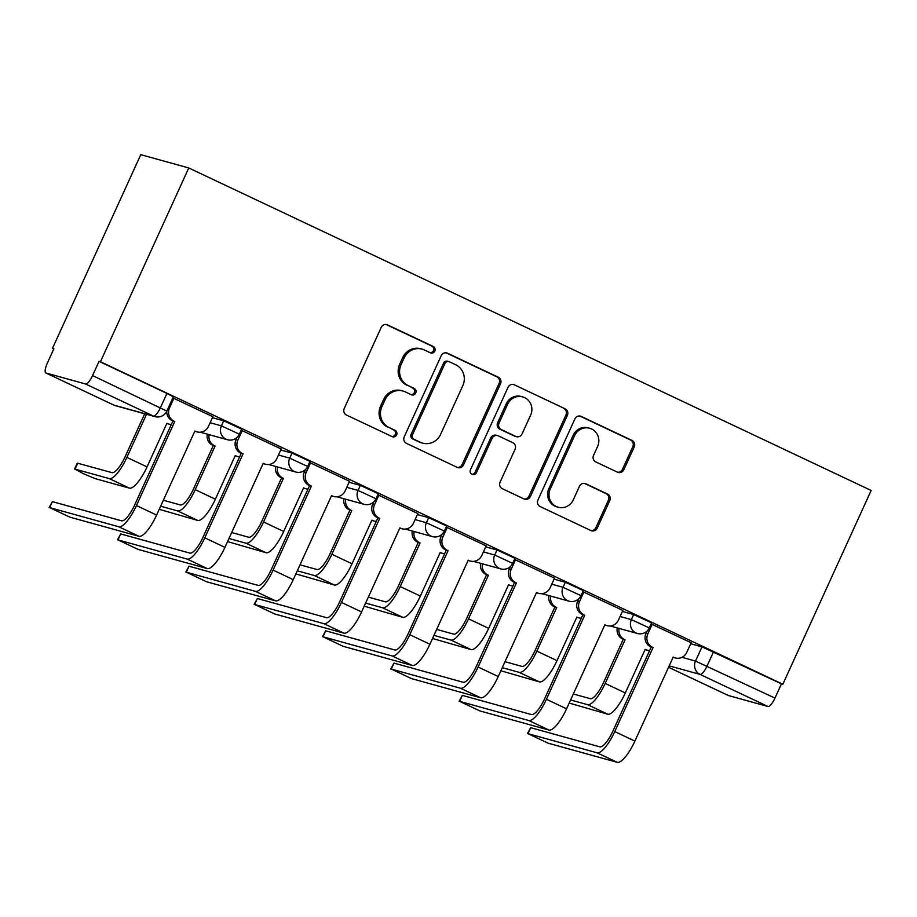 <?xml version="1.0" encoding="UTF-8"?>
<svg xmlns="http://www.w3.org/2000/svg" width="917" height="917" viewBox="0 0 917 917"><rect width="100%" height="100%" fill="white"/><g stroke="black" fill="none" stroke-linecap="round" stroke-linejoin="round"><path stroke-width="1.38" d="M434.818 351.062A3.473 3.324 105.5 0 0 433.248 346.488L387.57 324.893A4.963 4.745 105.5 0 0 381.22 327.369L344.242 408.501A4.963 4.745 105.5 0 0 346.488 415.046L392.167 436.63A3.473 3.324 105.5 0 0 396.614 434.899A3.473 3.324 105.5 0 0 395.044 430.325L389.129 427.528A15.864 15.199 105.5 0 1 381.953 406.598L385.025 399.846A15.864 15.199 105.5 0 1 403.022 391.055A15.864 15.199 105.5 0 1 405.36 391.914L411.274 394.711A3.473 3.324 105.5 0 0 415.722 392.98A3.473 3.324 105.5 0 0 414.152 388.407L408.237 385.61A15.864 15.199 105.5 0 1 401.05 364.679L404.133 357.928A15.864 15.199 105.5 0 1 422.129 349.136A15.864 15.199 105.5 0 1 424.456 350.007L430.371 352.793A3.473 3.324 105.5 0 0 434.818 351.062M430.188 352.713A3.473 3.324 105.5 0 0 431.85 346.099L386.172 324.515A4.963 4.745 105.5 0 0 386.126 324.492M391.983 436.549A3.473 3.324 105.5 0 0 393.645 429.935L389.129 427.528M411.091 394.631A3.473 3.324 105.5 0 0 412.753 388.017L408.237 385.61M617.496 472.186A4.963 4.745 105.5 0 0 623.858 469.71L634.232 446.946A4.963 4.745 105.5 0 0 631.985 440.412L581.252 416.433A4.963 4.745 105.5 0 0 574.902 418.909L537.924 500.04A4.963 4.745 105.5 0 0 540.17 506.574L590.903 530.553A4.963 4.745 105.5 0 0 597.254 528.077L609.782 500.579A4.963 4.745 105.5 0 0 607.535 494.045L585.825 483.786A4.963 4.745 105.5 0 0 579.475 486.262L573.263 499.891A13.262 12.7 105.5 0 1 558.212 507.239A13.262 12.7 105.5 0 1 550.257 489.025L574.604 435.609A13.262 12.7 105.5 0 1 589.642 428.262A13.262 12.7 105.5 0 1 597.597 446.487L593.54 455.382A4.963 4.745 105.5 0 0 595.786 461.927L617.496 472.186M782.843 684.242L100.446 361.734L188.753 167.96L871.15 490.469L782.843 684.242L781.444 683.853L774.957 698.089A10.098 2.866 115.3 0 1 767.976 706.503L728.385 695.522A10.098 2.866 115.3 0 1 728.247 695.476A10.098 2.866 115.3 0 1 728.132 695.407M500.522 383.753A4.963 4.745 105.5 0 0 498.275 377.219L447.542 353.24A4.963 4.745 105.5 0 0 441.192 355.716L404.214 436.847A4.963 4.745 105.5 0 0 406.46 443.381L457.193 467.361A4.963 4.745 105.5 0 0 463.543 464.885L500.522 383.753L499.123 383.375A4.963 4.745 105.5 0 0 496.876 376.83L446.143 352.85A4.963 4.745 105.5 0 0 446.098 352.839M514.403 384.842L565.124 408.81A4.963 4.745 105.5 0 1 567.371 415.355L530.404 496.487A4.963 4.745 105.5 0 1 524.043 498.963L502.333 488.692A4.963 4.745 105.5 0 1 500.086 482.159L515.09 449.25A4.963 4.745 105.5 0 0 512.844 442.716L498.435 435.907A4.963 4.745 105.5 0 0 492.085 438.383L476.473 472.645A3.473 3.324 105.5 0 1 472.542 474.559A3.473 3.324 105.5 0 1 470.455 469.791L508.041 387.318A4.963 4.745 105.5 0 1 514.403 384.842L565.124 408.81M690.719 643.734L701.998 646.852L695.51 661.088L774.957 698.089M45.988 373.013L113.868 405.108L153.46 416.077L85.568 383.994L45.988 373.013A10.098 2.866 -64.7 0 1 45.85 372.967A10.098 2.866 -64.7 0 1 47.375 363.063L53.851 348.827L52.452 348.437L53.759 349.045M52.452 348.437L140.771 154.664L188.753 167.96M85.568 383.994A10.098 2.866 -64.7 0 0 92.56 375.58L166.837 411.08L173.324 396.843L166.928 393.427L160.441 407.664A10.098 2.866 -64.7 0 1 153.46 416.077A10.098 9.674 105.5 0 0 154.95 416.627A10.098 10.098 0 0 0 166.837 411.08M100.446 361.734L99.047 361.344L92.56 375.58M212.87 416.696L172.855 397.898M281.198 448.986L241.171 430.188M349.526 481.276L309.499 462.477M417.854 513.566L377.827 494.779M486.182 545.867L446.155 527.069M554.51 578.157L514.483 559.359M622.838 610.447L582.811 591.648M691.166 642.737L651.139 623.938M622.391 611.433L633.67 614.562L631.366 619.617L649.316 627.939L651.62 622.895L633.67 614.562M554.063 579.143L565.342 582.272L563.038 587.316L580.988 595.649L583.292 590.594L565.342 582.272M485.735 546.853L497.014 549.982L494.71 555.026L512.66 563.359L514.964 558.304L497.014 549.982M417.407 514.563L428.686 517.681L426.382 522.736L444.332 531.069L446.636 526.014L428.686 517.681M349.079 482.262L360.358 485.391L358.054 490.446L376.004 498.768L378.308 493.724L360.358 485.391M280.751 449.972L292.03 453.101L289.726 458.156L307.676 466.478L309.98 461.434L292.03 453.101M212.423 417.682L223.702 420.811L221.398 425.855L239.348 434.188L241.652 429.133L223.702 420.811M781.444 683.853L701.998 646.852M99.047 361.344L166.928 393.427M422.129 349.136L420.731 348.747A15.864 15.199 105.5 0 0 402.735 357.538L404.133 357.928M406.839 385.22A15.864 15.199 105.5 0 1 399.652 364.301L402.735 357.538M403.022 391.055L401.623 390.665A15.864 15.199 105.5 0 0 383.627 399.457L385.025 399.846M387.731 427.139A15.864 15.199 105.5 0 1 380.544 406.22L383.627 399.457M457.239 467.383A4.963 4.745 105.5 0 0 462.145 464.495L499.123 383.375M449.399 361.791A3.473 3.324 105.5 0 0 444.951 363.522L412.501 434.738A3.473 3.324 105.5 0 0 414.071 439.312L420.307 442.258A15.864 15.199 105.5 0 0 422.634 443.129A15.864 15.199 105.5 0 0 440.63 434.337L462.821 385.656A15.864 15.199 105.5 0 0 455.634 364.737L449.399 361.791M448.883 361.596L447.485 361.206A3.473 3.324 105.5 0 0 443.553 363.132L444.951 363.522M422.634 443.129L421.235 442.739A15.864 15.199 105.5 0 1 418.909 441.868L412.673 438.922A3.473 3.324 105.5 0 1 411.103 434.349L443.553 363.132M524.088 498.974A4.963 4.745 105.5 0 0 529.006 496.097L565.972 414.965A4.963 4.745 105.5 0 0 563.726 408.432M497.713 435.644L496.315 435.254A4.963 4.745 105.5 0 0 490.687 437.994L475.075 472.255L476.473 472.645M471.865 474.284A3.473 3.324 105.5 0 0 475.075 472.255M530.645 415.114A13.262 12.7 105.5 0 0 522.69 396.901A13.262 12.7 105.5 0 0 507.64 404.248L499.066 423.058A4.963 4.745 105.5 0 0 501.312 429.603L515.721 436.412A4.963 4.745 105.5 0 0 522.071 433.936L530.645 415.114M522.69 396.901L521.292 396.511A13.262 12.7 105.5 0 0 506.241 403.858L507.64 404.248M516.443 436.675L515.045 436.286A4.963 4.745 105.5 0 1 514.322 436.022L499.914 429.213A4.963 4.745 105.5 0 1 497.667 422.668L506.241 403.858M589.642 428.262L588.244 427.872A13.262 12.7 105.5 0 0 573.205 435.22L574.604 435.609M558.212 507.239L556.814 506.849A13.262 12.7 105.5 0 1 548.859 488.635L573.205 435.22M590.949 530.576A4.963 4.745 105.5 0 0 595.855 527.688L608.384 500.201A4.963 4.745 105.5 0 0 606.137 493.655L584.427 483.397A4.963 4.745 105.5 0 0 584.381 483.374M617.542 472.209A4.963 4.745 105.5 0 0 622.46 469.321L632.833 446.556A4.963 4.745 105.5 0 0 630.587 440.022L579.853 416.043A4.963 4.745 105.5 0 0 579.808 416.02L581.252 416.433M146.525 414.289L126.89 457.377A25.516 7.233 115.3 0 1 109.261 478.605L75.056 469.126L83.39 473.688L95.196 478.651L129.4 488.131A25.516 7.233 115.3 0 0 147.041 466.902L166.917 423.276L167.57 423.585A10.098 9.674 105.5 0 0 171.353 424.479M74.552 469.068L77.269 463.108L111.977 472.645A18.948 5.376 -64.7 0 0 125.067 456.872L144.703 413.785M169.06 424.147L167.238 423.643A10.098 9.674 -74.5 0 1 166.814 423.505M49.644 507.605L69.795 517.119L138.971 536.296L118.82 526.771L49.644 507.605L52.361 501.633L121.537 520.799A18.948 5.376 -64.7 0 0 134.639 505.038L172.935 421.006L172.27 420.697A10.098 9.674 -74.5 0 1 166.756 411.252M49.14 507.548L52.361 501.633M172.935 421.006L174.746 421.511L136.45 505.542A25.516 7.233 115.3 0 1 118.82 526.771M173.921 398.207L169.519 407.882A10.098 9.674 105.5 0 0 174.092 421.201L174.746 421.511M138.971 536.296A25.516 7.233 115.3 0 0 156.601 515.067L194.897 431.036L195.55 431.345A10.098 9.674 105.5 0 0 197.04 431.896L195.218 431.391A10.098 9.674 -74.5 0 1 194.794 431.265M197.04 431.896A10.098 9.674 105.5 0 0 208.503 426.302L212.904 416.639M159.226 509.313L197.728 520.42A25.516 7.233 115.3 0 0 215.369 499.192L235.245 455.566L235.898 455.887A10.098 9.674 105.5 0 0 239.681 456.769M163.352 500.235L180.305 504.935A18.948 5.376 -64.7 0 0 193.395 489.162L213.283 445.547L212.618 445.238A10.098 9.674 -74.5 0 1 207.311 434.154M213.283 445.547L215.094 446.052L195.218 489.667A25.516 7.233 115.3 0 1 177.589 510.907L160.635 506.207M209.133 434.658A10.098 9.674 105.5 0 0 214.44 445.742L215.094 446.052M237.388 456.437L235.566 455.932A10.098 9.674 -74.5 0 1 235.142 455.795M227.554 541.603L266.056 552.722A25.516 7.233 115.3 0 0 283.697 531.482L303.573 487.867L304.226 488.176A10.098 9.674 105.5 0 0 307.997 489.059M231.68 532.525L248.633 537.224A18.948 5.376 -64.7 0 0 261.723 521.464L281.611 477.837L280.946 477.528A10.098 9.674 -74.5 0 1 275.639 466.444M281.611 477.837L283.422 478.342L263.546 521.968A25.516 7.233 115.3 0 1 245.916 543.196L228.963 538.497M277.461 466.948A10.098 9.674 105.5 0 0 282.768 478.032L283.422 478.342M305.716 488.727L303.894 488.222A10.098 9.674 -74.5 0 1 303.47 488.096M117.972 539.895L138.123 549.421L207.299 568.586L187.148 559.061L117.972 539.895L120.689 533.923L189.865 553.1A18.948 5.376 -64.7 0 0 202.966 537.328L241.251 453.296L240.598 452.987A10.098 9.674 -74.5 0 1 236.024 439.667L237.067 437.363M117.468 539.838L120.689 533.923M241.251 453.296L243.074 453.8L204.778 537.832A25.516 7.233 115.3 0 1 187.148 559.061M242.248 430.509L237.847 440.171A10.098 9.674 105.5 0 0 242.42 453.491L243.074 453.8M207.299 568.586A25.516 7.233 115.3 0 0 224.929 547.357L263.225 463.326L263.878 463.635A10.098 9.674 105.5 0 0 265.368 464.185L263.546 463.681A10.098 9.674 -74.5 0 1 263.122 463.555M265.368 464.185A10.098 9.674 105.5 0 0 276.831 458.592L281.232 448.929M186.3 572.185L206.451 581.71L275.627 600.876L255.476 591.362L186.3 572.185L189.017 566.213L258.193 585.39A18.948 5.376 -64.7 0 0 271.294 569.617L309.579 485.586L308.926 485.276A10.098 9.674 -74.5 0 1 304.352 471.957L305.395 469.664M185.796 572.128L189.017 566.213M309.579 485.586L311.402 486.09L273.106 570.122A25.516 7.233 115.3 0 1 255.476 591.362M310.576 462.798L306.175 472.461A10.098 9.674 105.5 0 0 310.748 485.781L311.402 486.09M275.627 600.876A25.516 7.233 115.3 0 0 293.257 579.647L331.553 495.616L332.206 495.925A10.098 9.674 105.5 0 0 333.696 496.475L331.874 495.971A10.098 9.674 -74.5 0 1 331.45 495.845M333.696 496.475A10.098 9.674 105.5 0 0 345.159 490.882L349.56 481.219M295.882 573.893L334.384 585.012A25.516 7.233 115.3 0 0 352.025 563.783L371.901 520.157L372.554 520.466A10.098 9.674 105.5 0 0 376.325 521.349M300.008 564.826L316.961 569.514A18.948 5.376 -64.7 0 0 330.051 553.753L349.939 510.127L349.274 509.818A10.098 9.674 -74.5 0 1 343.967 498.733M349.939 510.127L351.75 510.631L331.874 554.258A25.516 7.233 115.3 0 1 314.244 575.486L297.291 570.787M345.789 499.238A10.098 9.674 105.5 0 0 351.096 510.322L351.75 510.631M374.044 521.016L372.222 520.512A10.098 9.674 -74.5 0 1 371.798 520.386M364.209 606.183L402.712 617.301A25.516 7.233 115.3 0 0 420.353 596.073L440.229 552.447L440.882 552.756A10.098 9.674 105.5 0 0 444.653 553.65M368.336 597.116L385.289 601.804A18.948 5.376 -64.7 0 0 398.379 586.043L418.255 542.417L417.602 542.107A10.098 9.674 -74.5 0 1 412.295 531.035M418.255 542.417L420.078 542.921L400.202 586.548A25.516 7.233 115.3 0 1 382.572 607.776L365.619 603.088M414.117 531.528A10.098 9.674 105.5 0 0 419.424 542.612L420.078 542.921M442.372 553.306L440.55 552.802A10.098 9.674 -74.5 0 1 440.126 552.676M432.537 638.473L471.04 649.591A25.516 7.233 115.3 0 0 488.669 628.363L508.557 584.737L509.21 585.046A10.098 9.674 105.5 0 0 512.981 585.94M436.664 629.406L453.617 634.106A18.948 5.376 -64.7 0 0 466.707 618.333L486.583 574.718L485.93 574.409A10.098 9.674 -74.5 0 1 480.623 563.325M486.583 574.718L488.406 575.223L468.53 618.837A25.516 7.233 115.3 0 1 450.889 640.066L433.947 635.378M482.445 563.829A10.098 9.674 105.5 0 0 487.752 574.913L488.406 575.223M510.7 585.608L508.878 585.103A10.098 9.674 -74.5 0 1 508.454 584.966M254.628 604.475L274.768 614L343.955 633.166L323.804 623.652L254.628 604.475L257.345 598.503L326.521 617.68A18.948 5.376 -64.7 0 0 339.622 601.919L377.907 517.887L377.254 517.578A10.098 9.674 -74.5 0 1 372.68 504.247L373.723 501.954M254.124 604.418L257.345 598.503M377.907 517.887L379.73 518.392L341.433 602.423A25.516 7.233 115.3 0 1 323.804 623.652M378.904 495.088L374.503 504.751A10.098 9.674 105.5 0 0 379.076 518.082L379.73 518.392M343.955 633.166A25.516 7.233 115.3 0 0 361.585 611.937L399.881 527.905L400.534 528.215A10.098 9.674 105.5 0 0 402.024 528.777L400.202 528.272A10.098 9.674 -74.5 0 1 399.778 528.135M402.024 528.777A10.098 9.674 105.5 0 0 413.475 523.171L417.888 513.509M322.956 636.765L343.096 646.29L412.283 665.467L392.132 655.942L322.956 636.765L325.673 630.804L394.849 649.97A18.948 5.376 -64.7 0 0 407.95 634.209L446.235 550.177L445.582 549.868A10.098 9.674 -74.5 0 1 441.008 536.537L442.051 534.244M322.452 636.707L325.673 630.804M446.235 550.177L448.058 550.681L409.761 634.713A25.516 7.233 115.3 0 1 392.132 655.942M447.232 527.378L442.831 537.041A10.098 9.674 105.5 0 0 447.404 550.372L448.058 550.681M412.283 665.467A25.516 7.233 115.3 0 0 429.913 644.227L468.209 560.207L468.862 560.516A10.098 9.674 105.5 0 0 470.352 561.066L468.53 560.562A10.098 9.674 -74.5 0 1 468.106 560.436M470.352 561.066A10.098 9.674 105.5 0 0 481.803 555.473L486.216 545.798M391.284 669.066L411.424 678.58L480.611 697.757L460.46 688.231L391.284 669.066L394.001 663.094L463.177 682.259A18.948 5.376 -64.7 0 0 476.267 666.499L514.563 582.467L513.91 582.157A10.098 9.674 -74.5 0 1 509.336 568.838L510.379 566.534M390.78 669.009L394.001 663.094M514.563 582.467L516.386 582.971L478.089 667.003A25.516 7.233 115.3 0 1 460.46 688.231M515.56 559.668L511.159 569.342A10.098 9.674 105.5 0 0 515.732 582.662L516.386 582.971M480.611 697.757A25.516 7.233 115.3 0 0 498.24 676.528L536.537 592.497L537.19 592.806A10.098 9.674 105.5 0 0 538.68 593.356L536.858 592.852A10.098 9.674 -74.5 0 1 536.434 592.726M538.68 593.356A10.098 9.674 105.5 0 0 550.131 587.763L554.544 578.1M500.865 670.774L539.368 681.881A25.516 7.233 115.3 0 0 556.997 660.653L576.885 617.038L577.538 617.347A10.098 9.674 105.5 0 0 581.309 618.23M504.992 661.696L521.945 666.395A18.948 5.376 -64.7 0 0 535.035 650.634L554.911 607.008L554.258 606.699A10.098 9.674 -74.5 0 1 548.951 595.614M554.911 607.008L556.734 607.513L536.858 651.127A25.516 7.233 115.3 0 1 519.217 672.367L502.275 667.668M550.773 596.119A10.098 9.674 105.5 0 0 556.08 607.203L556.734 607.513M579.028 617.898L577.206 617.393A10.098 9.674 -74.5 0 1 576.782 617.267M459.612 701.356L479.751 710.881L548.939 730.047L528.788 720.521L459.612 701.356L462.328 695.384L531.505 714.561A18.948 5.376 -64.7 0 0 544.595 698.788L582.891 614.757L582.238 614.447A10.098 9.674 -74.5 0 1 577.664 601.128L578.707 598.835M459.108 701.299L462.328 695.384M582.891 614.757L584.714 615.261L546.417 699.293A25.516 7.233 115.3 0 1 528.788 720.521M583.888 591.969L579.487 601.632A10.098 9.674 105.5 0 0 584.06 614.952L584.714 615.261M548.939 730.047A25.516 7.233 115.3 0 0 566.568 708.818L604.865 624.786L605.518 625.096A10.098 9.674 105.5 0 0 607.008 625.646L605.186 625.142A10.098 9.674 -74.5 0 1 604.762 625.016M607.008 625.646A10.098 9.674 105.5 0 0 618.459 620.052L622.872 610.39M569.193 703.064L607.696 714.183A25.516 7.233 115.3 0 0 625.325 692.943L645.213 649.328L645.866 649.637A10.098 9.674 105.5 0 0 649.637 650.52M573.32 693.986L590.273 698.685A18.948 5.376 -64.7 0 0 603.363 682.924L623.239 639.298L622.586 638.989A10.098 9.674 -74.5 0 1 617.279 627.904M623.239 639.298L625.062 639.802L605.186 683.429A25.516 7.233 115.3 0 1 587.545 704.657L570.603 699.958M619.101 628.409A10.098 9.674 105.5 0 0 624.408 639.493L625.062 639.802M647.356 650.187L645.534 649.683A10.098 9.674 -74.5 0 1 645.109 649.557M527.94 733.646L548.079 743.171L617.267 762.336L597.116 752.823L527.94 733.646L530.656 727.674L599.833 746.851A18.948 5.376 -64.7 0 0 612.923 731.078L651.219 647.058L650.566 646.737A10.098 9.674 -74.5 0 1 645.992 633.418L647.035 631.125M527.435 733.589L530.656 727.674M651.219 647.058L653.042 647.551L614.745 731.583A25.516 7.233 115.3 0 1 597.116 752.823M652.216 624.259L647.815 633.922A10.098 9.674 105.5 0 0 652.388 647.242L653.042 647.551M617.267 762.336A25.516 7.233 115.3 0 0 634.896 741.108L673.193 657.076L673.846 657.386A10.098 9.674 105.5 0 0 675.336 657.947L673.514 657.443A10.098 9.674 -74.5 0 1 673.089 657.306M675.336 657.947A10.098 9.674 105.5 0 0 686.787 652.342L691.2 642.679M431.85 346.099L433.248 346.488M393.645 429.935L395.044 430.325M412.753 388.017L414.152 388.407M681.95 657.329L695.51 661.088A10.098 9.674 -74.5 0 0 700.084 674.408L669.192 665.857M668.55 667.255L728.385 695.522M767.976 706.503L700.084 674.408A10.098 2.866 -64.7 0 0 707.064 666.006L713.552 651.769M620.087 616.488L631.366 619.617A10.098 9.674 -74.5 0 0 637.43 633.487A10.098 10.098 0 0 0 649.316 627.939M551.759 584.198L563.038 587.316A10.098 9.674 -74.5 0 0 569.102 601.197A10.098 10.098 0 0 0 580.988 595.649M483.431 551.908L494.71 555.026A10.098 9.674 -74.5 0 0 500.774 568.907A10.098 10.098 0 0 0 512.66 563.359M415.103 519.607L426.382 522.736A10.098 9.674 -74.5 0 0 432.446 536.617A10.098 10.098 0 0 0 444.332 531.069M346.775 487.317L358.054 490.446A10.098 9.674 -74.5 0 0 364.118 504.316A10.098 10.098 0 0 0 376.004 498.768M278.447 455.027L289.726 458.156A10.098 9.674 -74.5 0 0 295.79 472.026A10.098 10.098 0 0 0 307.676 466.478M210.119 422.737L221.398 425.855A10.098 9.674 -74.5 0 0 227.462 439.736A10.098 10.098 0 0 0 239.348 434.188M45.85 372.967L113.742 405.05A10.098 10.098 0 0 0 115.359 405.658A10.098 9.674 105.5 0 1 113.868 405.108A10.098 2.866 115.3 0 1 113.742 405.05A10.098 2.866 115.3 0 1 113.616 404.982M399.652 364.301L401.05 364.679M380.544 406.22L381.953 406.598M386.172 324.515L387.57 324.893M462.145 464.495L463.543 464.885M446.143 352.85L447.542 353.24M496.876 376.83L498.275 377.219M411.103 434.349L412.501 434.738M412.673 438.922L414.071 439.312M418.909 441.868L420.307 442.258M565.972 414.965L567.371 415.355M529.006 496.097L530.404 496.487M490.687 437.994L492.085 438.383M497.667 422.668L499.066 423.058M499.914 429.213L501.312 429.603M514.322 436.022L515.721 436.412M548.859 488.635L550.257 489.025M584.427 483.397L585.825 483.786M606.137 493.655L607.535 494.045M608.384 500.201L609.782 500.579M595.855 527.688L597.254 528.077M630.587 440.022L631.985 440.412M632.833 446.556L634.232 446.946M622.46 469.321L623.858 469.71M77.773 463.165L75.056 469.126M126.89 457.377L147.041 466.902M166.86 423.39L167.57 423.585M109.261 478.605L129.4 488.131M174.092 421.201L172.27 420.697M156.601 515.067L136.45 505.542M169.519 407.882L168.441 407.572M195.55 431.345L194.84 431.15M212.618 445.238L214.44 445.742M195.218 489.667L215.369 499.192M235.188 455.68L235.898 455.887M177.589 510.907L197.728 520.42M280.946 477.528L282.768 478.032M263.546 521.968L283.697 531.482M303.516 487.982L304.226 488.176M245.916 543.196L266.056 552.722M242.42 453.491L240.598 452.987M224.929 547.357L204.778 537.832M237.847 440.171L236.024 439.667M263.878 463.635L263.168 463.44M310.748 485.781L308.926 485.276M293.257 579.647L273.106 570.122M306.175 472.461L304.352 471.957M332.206 495.925L331.495 495.73M349.274 509.818L351.096 510.322M331.874 554.258L352.025 563.783M371.843 520.271L372.554 520.466M314.244 575.486L334.384 585.012M417.602 542.107L419.424 542.612M400.202 586.548L420.353 596.073M440.171 552.561L440.882 552.756M382.572 607.776L402.712 617.301M485.93 574.409L487.752 574.913M468.53 618.837L488.669 628.363M508.499 584.851L509.21 585.046M450.889 640.066L471.04 649.591M379.076 518.082L377.254 517.578M361.585 611.937L341.433 602.423M374.503 504.751L372.68 504.247M400.534 528.215L399.823 528.02M447.404 550.372L445.582 549.868M429.913 644.227L409.761 634.713M442.831 537.041L441.008 536.537M468.862 560.516L468.151 560.321M515.732 582.662L513.91 582.157M498.24 676.528L478.089 667.003M511.159 569.342L509.336 568.838M537.19 592.806L536.479 592.611M554.258 606.699L556.08 607.203M536.858 651.127L556.997 660.653M576.827 617.141L577.538 617.347M519.217 672.367L539.368 681.881M584.06 614.952L582.238 614.447M566.568 708.818L546.417 699.293M579.487 601.632L577.664 601.128M605.518 625.096L604.807 624.901M622.586 638.989L624.408 639.493M605.186 683.429L625.325 692.943M645.155 649.442L645.866 649.637M587.545 704.657L607.696 714.183M652.388 647.242L650.566 646.737M634.896 741.108L614.745 731.583M647.815 633.922L645.992 633.418M673.846 657.386L673.135 657.191M227.462 439.736L200.284 432.205M295.79 472.026L268.612 464.495M364.118 504.316L336.94 496.785M432.446 536.617L405.257 529.075M500.774 568.907L473.585 561.376M569.102 601.197L541.913 593.666M637.43 633.487L610.241 625.956M668.55 667.267L728.247 695.476M115.359 405.658L154.95 416.627"/></g></svg>

